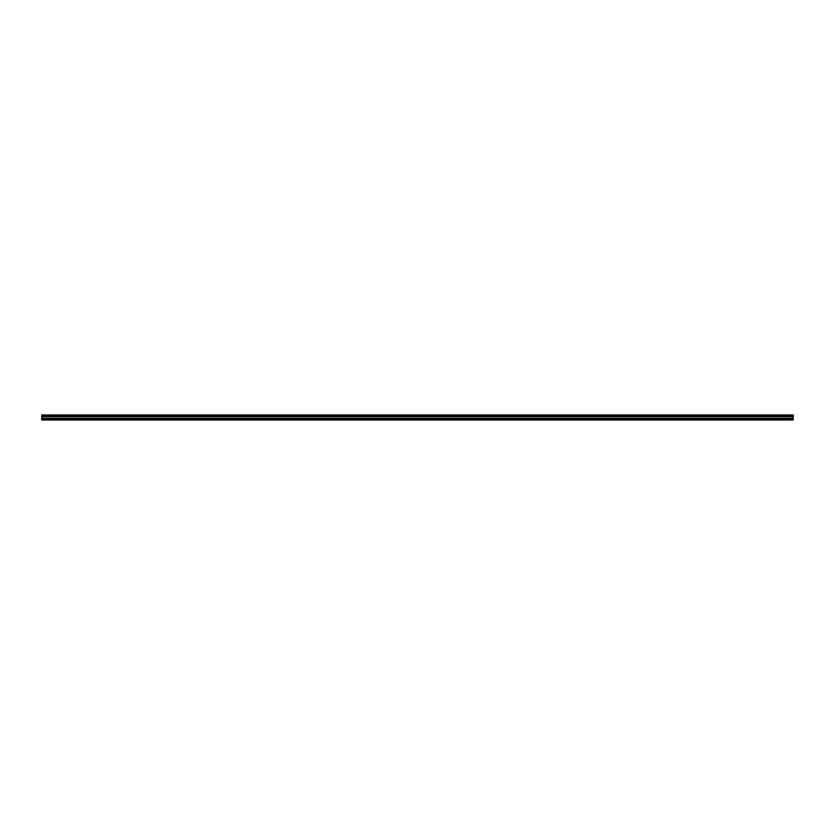 <?xml version="1.0" encoding="UTF-8"?>
<svg xmlns="http://www.w3.org/2000/svg" width="835" height="835" viewBox="0 0 835 835"><rect width="100%" height="100%" fill="white"/><g stroke="black" fill="none" stroke-linecap="round" stroke-linejoin="round"><path stroke-width="1.25" d="M41.75 415.934L793.25 415.934L793.25 414.995L41.75 414.995L793.25 414.995L41.75 414.995L41.75 420.005L793.25 420.005L41.75 419.755M793.25 415.934L793.25 416.561L41.75 416.561M793.25 416.561L793.25 418.439L41.75 418.439M793.25 418.439L793.25 419.066L41.75 419.066M793.25 419.066L793.25 419.755M793.25 415.245L41.75 415.245M793.25 415.83L41.75 415.83M793.25 416.101L41.75 416.101M793.25 416.394L41.75 416.394M793.25 416.665L41.75 416.665M793.25 418.335L41.75 418.335M793.25 418.606L41.75 418.606M793.25 418.899L41.75 418.899M793.25 419.17L41.75 419.17"/></g></svg>
